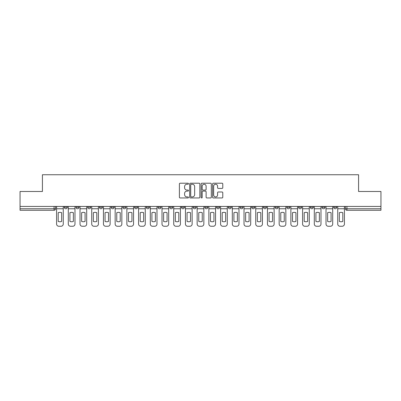 <?xml version="1.0" encoding="UTF-8"?>
<svg xmlns="http://www.w3.org/2000/svg" width="401" height="401" viewBox="0 0 401 401"><rect width="100%" height="100%" fill="white"/><g stroke="black" fill="none" stroke-linecap="round" stroke-linejoin="round"><path stroke-width="0.6" d="M188.485 183.733A0.516 0.516 0 0 0 187.969 183.217L180.139 183.217A0.737 0.737 0 0 0 179.402 183.954L179.402 197.222A0.737 0.737 0 0 0 180.139 197.959L187.969 197.959A0.516 0.516 0 0 0 188.485 197.442A0.516 0.516 0 0 0 187.969 196.926L186.956 196.926A2.361 2.361 0 0 1 184.595 194.57L184.595 193.462A2.361 2.361 0 0 1 186.956 191.102L187.969 191.102A0.516 0.516 0 0 0 188.485 190.585A0.516 0.516 0 0 0 187.969 190.074L186.956 190.074A2.361 2.361 0 0 1 184.595 187.713L184.595 186.605A2.361 2.361 0 0 1 186.956 184.249L187.969 184.249A0.516 0.516 0 0 0 188.485 183.733M310.289 207.257L310.289 206.435L310.289 207.257A1.504 1.504 0 0 0 311.788 208.761A1.504 1.504 0 0 1 310.289 207.257L313.291 207.257A1.504 1.504 0 0 1 311.788 208.761M298.575 207.257L298.575 206.435L298.575 207.257A1.504 1.504 0 0 0 300.073 208.761A1.504 1.504 0 0 1 298.575 207.257L301.577 207.257A1.504 1.504 0 0 1 300.073 208.761M263.427 206.435L263.427 207.257L266.434 207.257A1.504 1.504 0 0 1 264.931 208.761A1.504 1.504 0 0 1 263.427 207.257L263.427 206.435M251.713 206.435L251.713 207.257L254.715 207.257A1.504 1.504 0 0 1 253.216 208.761A1.504 1.504 0 0 1 251.713 207.257L251.713 206.435M181.427 206.435L181.427 207.257L184.43 207.257A1.504 1.504 0 0 1 182.926 208.761A1.504 1.504 0 0 1 181.427 207.257L181.427 206.435M169.713 206.435L169.713 207.257L172.716 207.257A1.504 1.504 0 0 1 171.212 208.761A1.504 1.504 0 0 1 169.713 207.257L169.713 206.435M111.137 207.257L111.137 206.435L111.137 207.257A1.504 1.504 0 0 0 112.641 208.761A1.504 1.504 0 0 1 111.137 207.257L114.145 207.257A1.504 1.504 0 0 1 112.641 208.761M99.423 206.435L99.423 207.257L102.425 207.257A1.504 1.504 0 0 1 100.927 208.761A1.504 1.504 0 0 1 99.423 207.257L99.423 206.435M87.709 206.435L87.709 207.257L90.711 207.257A1.504 1.504 0 0 1 89.212 208.761A1.504 1.504 0 0 1 87.709 207.257L87.709 206.435M75.995 207.257L75.995 206.435L75.995 207.257A1.504 1.504 0 0 0 77.498 208.761A1.504 1.504 0 0 1 75.995 207.257L78.997 207.257A1.504 1.504 0 0 1 77.498 208.761A1.504 1.504 0 0 0 78.997 207.257A1.504 1.504 0 0 1 77.498 208.761M64.28 207.257L64.28 206.435L64.28 207.257A1.504 1.504 0 0 0 65.784 208.761A1.504 1.504 0 0 1 64.28 207.257L67.283 207.257A1.504 1.504 0 0 1 65.784 208.761A1.504 1.504 0 0 0 67.283 207.257A1.504 1.504 0 0 1 65.784 208.761M222.044 188.415A0.737 0.737 0 0 0 222.781 187.678L222.781 183.954A0.737 0.737 0 0 0 222.044 183.217L213.342 183.217A0.737 0.737 0 0 0 212.605 183.954L212.605 197.222A0.737 0.737 0 0 0 213.342 197.959L222.044 197.959A0.737 0.737 0 0 0 222.781 197.222L222.781 192.726A0.737 0.737 0 0 0 222.044 191.989L218.319 191.989A0.737 0.737 0 0 0 217.583 192.726L217.583 194.956A1.97 1.97 0 0 1 215.613 196.926A1.97 1.97 0 0 1 213.638 194.956L213.638 186.219A1.97 1.97 0 0 1 215.613 184.249A1.97 1.97 0 0 1 217.583 186.219L217.583 187.678A0.737 0.737 0 0 0 218.319 188.415L222.044 188.415M20.05 206.435L20.05 191.488L42.426 191.488L42.426 174.741L358.574 174.741L358.574 191.488L380.95 191.488L380.95 206.435L20.05 206.435L20.05 208.761L55.569 208.761L55.569 206.435M199.853 183.954A0.737 0.737 0 0 0 199.117 183.217L190.42 183.217A0.737 0.737 0 0 0 189.683 183.954L189.683 197.222A0.737 0.737 0 0 0 190.42 197.959L199.117 197.959A0.737 0.737 0 0 0 199.853 197.222L199.853 183.954M201.883 183.217L210.58 183.217A0.737 0.737 0 0 1 211.317 183.954L211.317 197.222A0.737 0.737 0 0 1 210.58 197.959L206.856 197.959A0.737 0.737 0 0 1 206.119 197.222L206.119 191.838A0.737 0.737 0 0 0 205.382 191.102L202.916 191.102A0.737 0.737 0 0 0 202.179 191.838L202.179 197.442A0.516 0.516 0 0 1 201.663 197.959A0.516 0.516 0 0 1 201.147 197.442L201.147 183.954A0.737 0.737 0 0 1 201.883 183.217M345.431 206.435L345.431 208.761L380.95 208.761L380.95 210.264L346.93 210.264A1.504 1.504 0 0 1 345.431 208.761M380.95 206.435L380.95 208.761M54.07 206.435L54.07 210.264A1.504 1.504 0 0 0 55.569 208.761A1.504 1.504 0 0 1 54.07 210.264L20.05 210.264L20.05 208.761M336.72 206.435L336.72 207.257A1.504 1.504 0 0 1 335.216 208.761A1.504 1.504 0 0 1 333.717 207.257L336.72 207.257L336.72 206.435M333.717 206.435L333.717 207.257M325.005 206.435L325.005 207.257A1.504 1.504 0 0 1 323.502 208.761A1.504 1.504 0 0 1 322.003 207.257L325.005 207.257M322.003 206.435L322.003 207.257M313.291 206.435L313.291 207.257L313.291 206.435M301.577 206.435L301.577 207.257L301.577 206.435M289.863 206.435L289.863 207.257A1.504 1.504 0 0 1 288.359 208.761A1.504 1.504 0 0 1 286.855 207.257L289.863 207.257L289.863 206.435M286.855 206.435L286.855 207.257M278.149 206.435L278.149 207.257A1.504 1.504 0 0 1 276.645 208.761A1.504 1.504 0 0 1 275.141 207.257L278.149 207.257A1.504 1.504 0 0 1 276.645 208.761A1.504 1.504 0 0 0 278.149 207.257M275.141 206.435L275.141 207.257M266.434 206.435L266.434 207.257L266.434 206.435M254.715 206.435L254.715 207.257L254.715 206.435M243.001 206.435L243.001 207.257A1.504 1.504 0 0 1 241.502 208.761A1.504 1.504 0 0 1 239.999 207.257L243.001 207.257M239.999 206.435L239.999 207.257M231.287 206.435L231.287 207.257A1.504 1.504 0 0 1 229.788 208.761A1.504 1.504 0 0 1 228.284 207.257L231.287 207.257A1.504 1.504 0 0 1 229.788 208.761A1.504 1.504 0 0 0 231.287 207.257M228.284 206.435L228.284 207.257M219.573 206.435L219.573 207.257A1.504 1.504 0 0 1 218.074 208.761A1.504 1.504 0 0 1 216.57 207.257A1.504 1.504 0 0 0 218.074 208.761M216.57 206.435L216.57 207.257L219.573 207.257M207.858 206.435L207.858 207.257A1.504 1.504 0 0 1 206.36 208.761A1.504 1.504 0 0 1 204.856 207.257L207.858 207.257L207.858 206.435M204.856 206.435L204.856 207.257M196.144 206.435L196.144 207.257A1.504 1.504 0 0 1 194.64 208.761A1.504 1.504 0 0 1 193.142 207.257L196.144 207.257A1.504 1.504 0 0 1 194.64 208.761A1.504 1.504 0 0 0 196.144 207.257L196.144 206.435M193.142 206.435L193.142 207.257M184.43 206.435L184.43 207.257M172.716 206.435L172.716 207.257L172.716 206.435M161.001 206.435L161.001 207.257A1.504 1.504 0 0 1 159.498 208.761A1.504 1.504 0 0 1 157.999 207.257L161.001 207.257L161.001 206.435M157.999 206.435L157.999 207.257M149.287 206.435L149.287 207.257A1.504 1.504 0 0 1 147.784 208.761A1.504 1.504 0 0 1 146.285 207.257L149.287 207.257M146.285 206.435L146.285 207.257M137.573 206.435L137.573 207.257A1.504 1.504 0 0 1 136.069 208.761A1.504 1.504 0 0 1 134.566 207.257A1.504 1.504 0 0 0 136.069 208.761M134.566 206.435L134.566 207.257L137.573 207.257M125.859 206.435L125.859 207.257A1.504 1.504 0 0 1 124.355 208.761A1.504 1.504 0 0 1 122.851 207.257A1.504 1.504 0 0 0 124.355 208.761A1.504 1.504 0 0 0 125.859 207.257A1.504 1.504 0 0 1 124.355 208.761M122.851 206.435L122.851 207.257L125.859 207.257M114.145 206.435L114.145 207.257M102.425 206.435L102.425 207.257A1.504 1.504 0 0 1 100.927 208.761A1.504 1.504 0 0 0 102.425 207.257L102.425 206.435M90.711 206.435L90.711 207.257A1.504 1.504 0 0 1 89.212 208.761A1.504 1.504 0 0 0 90.711 207.257L90.711 206.435M78.997 206.435L78.997 207.257L78.997 206.435M67.283 206.435L67.283 207.257L67.283 206.435M191.232 184.249A0.516 0.516 0 0 0 190.716 184.766L190.716 196.41A0.516 0.516 0 0 0 191.232 196.926L192.3 196.926A2.361 2.361 0 0 0 194.66 194.57L194.66 186.605A2.361 2.361 0 0 0 192.3 184.249L191.232 184.249M206.119 186.259A1.97 1.97 0 0 0 204.149 184.285A1.97 1.97 0 0 0 202.179 186.259L202.179 189.332A0.737 0.737 0 0 0 202.916 190.074L205.382 190.074A0.737 0.737 0 0 0 206.119 189.332L206.119 186.259M56.581 208.761L56.581 224.004A2.251 2.251 0 0 0 58.837 226.259L61.012 226.259A2.251 2.251 0 0 0 63.268 224.004L63.268 208.761L56.581 208.761L56.581 206.435M63.268 208.761L63.268 206.435M61.654 221.417L61.654 212.695A4.657 4.657 0 0 0 58.195 212.695L58.195 221.417A4.657 4.657 0 0 0 61.654 221.417M68.295 208.761L68.295 224.004A2.251 2.251 0 0 0 70.551 226.259L72.726 226.259A2.251 2.251 0 0 0 74.982 224.004L74.982 208.761L68.295 208.761L68.295 206.435M74.982 208.761L74.982 206.435M73.368 221.417L73.368 212.695A4.657 4.657 0 0 0 69.914 212.695L69.914 221.417A4.657 4.657 0 0 0 73.368 221.417M80.015 208.761L80.015 224.004A2.251 2.251 0 0 0 82.265 226.259L84.441 226.259A2.251 2.251 0 0 0 86.696 224.004L86.696 208.761L80.015 208.761L80.015 206.435M86.696 208.761L86.696 206.435M85.082 221.417L85.082 212.695A4.657 4.657 0 0 0 81.629 212.695L81.629 221.417A4.657 4.657 0 0 0 85.082 221.417M91.729 208.761L91.729 224.004A2.251 2.251 0 0 0 93.979 226.259L96.16 226.259A2.251 2.251 0 0 0 98.41 224.004L98.41 208.761L91.729 208.761L91.729 206.435M98.41 208.761L98.41 206.435M96.796 221.417L96.796 212.695A4.657 4.657 0 0 0 93.343 212.695L93.343 221.417A4.657 4.657 0 0 0 96.796 221.417M103.443 208.761L103.443 224.004A2.251 2.251 0 0 0 105.694 226.259L107.874 226.259A2.251 2.251 0 0 0 110.125 224.004L110.125 208.761L103.443 208.761L103.443 206.435M110.125 208.761L110.125 206.435M108.511 221.417L108.511 212.695A4.657 4.657 0 0 0 105.057 212.695L105.057 221.417A4.657 4.657 0 0 0 108.511 221.417M115.157 208.761L115.157 224.004A2.251 2.251 0 0 0 117.408 226.259L119.588 226.259A2.251 2.251 0 0 0 121.839 224.004L121.839 208.761L115.157 208.761L115.157 206.435M121.839 208.761L121.839 206.435M120.225 221.417L120.225 212.695A4.657 4.657 0 0 0 116.771 212.695L116.771 221.417A4.657 4.657 0 0 0 120.225 221.417M126.871 208.761L126.871 224.004A2.251 2.251 0 0 0 129.122 226.259L131.302 226.259A2.251 2.251 0 0 0 133.553 224.004L133.553 208.761L126.871 208.761L126.871 206.435M133.553 208.761L133.553 206.435M131.939 221.417L131.939 212.695A4.657 4.657 0 0 0 128.485 212.695L128.485 221.417A4.657 4.657 0 0 0 131.939 221.417M138.586 208.761L138.586 224.004A2.251 2.251 0 0 0 140.836 226.259L143.017 226.259A2.251 2.251 0 0 0 145.267 224.004L145.267 208.761L138.586 208.761L138.586 206.435M145.267 208.761L145.267 206.435M143.653 221.417L143.653 212.695A4.657 4.657 0 0 0 140.2 212.695L140.2 221.417A4.657 4.657 0 0 0 143.653 221.417M150.3 208.761L150.3 224.004A2.251 2.251 0 0 0 152.55 226.259L154.731 226.259A2.251 2.251 0 0 0 156.981 224.004L156.981 208.761L150.3 208.761L150.3 206.435M156.981 208.761L156.981 206.435M155.367 221.417L155.367 212.695A4.657 4.657 0 0 0 151.914 212.695L151.914 221.417A4.657 4.657 0 0 0 155.367 221.417M162.014 208.761L162.014 224.004A2.251 2.251 0 0 0 164.27 226.259L166.445 226.259A2.251 2.251 0 0 0 168.696 224.004L168.696 208.761L162.014 208.761L162.014 206.435M168.696 208.761L168.696 206.435M167.082 221.417L167.082 212.695A4.657 4.657 0 0 0 163.628 212.695L163.628 221.417A4.657 4.657 0 0 0 167.082 221.417M173.728 208.761L173.728 224.004A2.251 2.251 0 0 0 175.984 226.259L178.159 226.259A2.251 2.251 0 0 0 180.415 224.004L180.415 208.761L173.728 208.761L173.728 206.435M180.415 208.761L180.415 206.435M178.796 221.417L178.796 212.695A4.657 4.657 0 0 0 175.342 212.695L175.342 221.417A4.657 4.657 0 0 0 178.796 221.417M185.442 208.761L185.442 224.004A2.251 2.251 0 0 0 187.698 226.259L189.874 226.259A2.251 2.251 0 0 0 192.129 224.004L192.129 208.761L185.442 208.761L185.442 206.435M192.129 208.761L192.129 206.435M190.51 221.417L190.51 212.695A4.657 4.657 0 0 0 187.056 212.695L187.056 221.417A4.657 4.657 0 0 0 190.51 221.417M197.157 208.761L197.157 224.004A2.251 2.251 0 0 0 199.412 226.259L201.588 226.259A2.251 2.251 0 0 0 203.843 224.004L203.843 208.761L197.157 208.761L197.157 206.435M203.843 208.761L203.843 206.435M202.229 221.417L202.229 212.695A4.657 4.657 0 0 0 198.771 212.695L198.771 221.417A4.657 4.657 0 0 0 202.229 221.417M208.871 208.761L208.871 224.004A2.251 2.251 0 0 0 211.126 226.259L213.302 226.259A2.251 2.251 0 0 0 215.558 224.004L215.558 208.761L208.871 208.761L208.871 206.435M215.558 208.761L215.558 206.435M213.944 221.417L213.944 212.695A4.657 4.657 0 0 0 210.49 212.695L210.49 221.417A4.657 4.657 0 0 0 213.944 221.417M220.585 208.761L220.585 224.004A2.251 2.251 0 0 0 222.841 226.259L225.016 226.259A2.251 2.251 0 0 0 227.272 224.004L227.272 208.761L220.585 208.761L220.585 206.435M227.272 208.761L227.272 206.435M225.658 221.417L225.658 212.695A4.657 4.657 0 0 0 222.204 212.695L222.204 221.417A4.657 4.657 0 0 0 225.658 221.417M232.304 208.761L232.304 224.004A2.251 2.251 0 0 0 234.555 226.259L236.73 226.259A2.251 2.251 0 0 0 238.986 224.004L238.986 208.761L232.304 208.761L232.304 206.435M238.986 208.761L238.986 206.435M237.372 221.417L237.372 212.695A4.657 4.657 0 0 0 233.918 212.695L233.918 221.417A4.657 4.657 0 0 0 237.372 221.417M244.019 208.761L244.019 224.004A2.251 2.251 0 0 0 246.269 226.259L248.45 226.259A2.251 2.251 0 0 0 250.7 224.004L250.7 208.761L244.019 208.761L244.019 206.435M250.7 208.761L250.7 206.435M249.086 221.417L249.086 212.695A4.657 4.657 0 0 0 245.633 212.695L245.633 221.417A4.657 4.657 0 0 0 249.086 221.417M255.733 208.761L255.733 224.004A2.251 2.251 0 0 0 257.983 226.259L260.164 226.259A2.251 2.251 0 0 0 262.414 224.004L262.414 208.761L255.733 208.761L255.733 206.435M262.414 208.761L262.414 206.435M260.8 221.417L260.8 212.695A4.657 4.657 0 0 0 257.347 212.695L257.347 221.417A4.657 4.657 0 0 0 260.8 221.417M267.447 208.761L267.447 224.004A2.251 2.251 0 0 0 269.698 226.259L271.878 226.259A2.251 2.251 0 0 0 274.129 224.004L274.129 208.761L267.447 208.761L267.447 206.435M274.129 208.761L274.129 206.435M272.515 221.417L272.515 212.695A4.657 4.657 0 0 0 269.061 212.695L269.061 221.417A4.657 4.657 0 0 0 272.515 221.417M279.161 208.761L279.161 224.004A2.251 2.251 0 0 0 281.412 226.259L283.592 226.259A2.251 2.251 0 0 0 285.843 224.004L285.843 208.761L279.161 208.761L279.161 206.435M285.843 208.761L285.843 206.435M284.229 221.417L284.229 212.695A4.657 4.657 0 0 0 280.775 212.695L280.775 221.417A4.657 4.657 0 0 0 284.229 221.417M290.875 208.761L290.875 224.004A2.251 2.251 0 0 0 293.126 226.259L295.306 226.259A2.251 2.251 0 0 0 297.557 224.004L297.557 208.761L290.875 208.761L290.875 206.435M297.557 208.761L297.557 206.435M295.943 221.417L295.943 212.695A4.657 4.657 0 0 0 292.489 212.695L292.489 221.417A4.657 4.657 0 0 0 295.943 221.417M302.59 208.761L302.59 224.004A2.251 2.251 0 0 0 304.84 226.259L307.021 226.259A2.251 2.251 0 0 0 309.271 224.004L309.271 208.761L302.59 208.761L302.59 206.435M309.271 208.761L309.271 206.435M307.657 221.417L307.657 212.695A4.657 4.657 0 0 0 304.204 212.695L304.204 221.417A4.657 4.657 0 0 0 307.657 221.417M314.304 208.761L314.304 224.004A2.251 2.251 0 0 0 316.559 226.259L318.735 226.259A2.251 2.251 0 0 0 320.985 224.004L320.985 208.761L314.304 208.761L314.304 206.435M320.985 208.761L320.985 206.435M319.371 221.417L319.371 212.695A4.657 4.657 0 0 0 315.918 212.695L315.918 221.417A4.657 4.657 0 0 0 319.371 221.417M326.018 208.761L326.018 224.004A2.251 2.251 0 0 0 328.274 226.259L330.449 226.259A2.251 2.251 0 0 0 332.705 224.004L332.705 208.761L326.018 208.761L326.018 206.435M332.705 208.761L332.705 206.435M331.086 221.417L331.086 212.695A4.657 4.657 0 0 0 327.632 212.695L327.632 221.417A4.657 4.657 0 0 0 331.086 221.417M337.732 208.761L337.732 224.004A2.251 2.251 0 0 0 339.988 226.259L342.163 226.259A2.251 2.251 0 0 0 344.419 224.004L344.419 208.761L337.732 208.761L337.732 206.435M344.419 208.761L344.419 206.435M342.805 221.417L342.805 212.695A4.657 4.657 0 0 0 339.346 212.695L339.346 221.417A4.657 4.657 0 0 0 342.805 221.417M346.93 206.435L346.93 210.264"/></g></svg>

